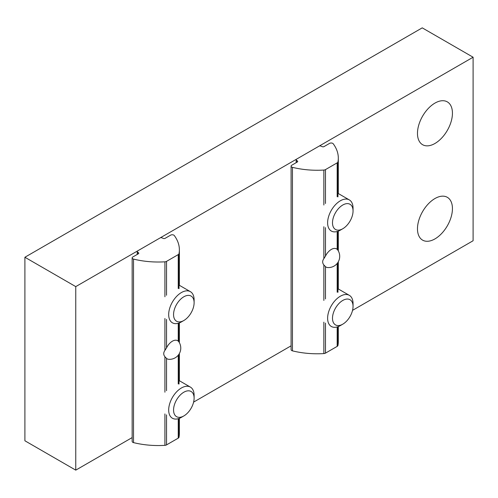 <?xml version="1.0" encoding="UTF-8"?>
<svg xmlns="http://www.w3.org/2000/svg" width="498" height="498" viewBox="0 0 498 498"><rect width="100%" height="100%" fill="white"/><g stroke="black" fill="none" stroke-linecap="round" stroke-linejoin="round"><path stroke-width="0.75" d="M132.157 437.586L75.758 470.143L24.9 440.78L24.9 257.254L75.758 286.618L473.1 57.22L473.1 240.746L352.547 310.347M24.9 257.254L422.242 27.857L473.1 57.22M291.093 345.824L193.61 402.104M417.473 133.383A24.726 14.274 -60 0 1 428.268 108.496A24.726 14.274 -60 0 1 447.316 101.872A24.726 14.274 -60 0 1 447.316 130.426A24.726 14.274 -60 0 1 422.59 144.7A24.726 14.274 -60 0 1 417.473 133.383M417.473 228.812A24.726 14.274 -60 0 1 428.268 203.931A24.726 14.274 -60 0 1 447.316 197.308A24.726 14.274 -60 0 1 447.316 225.855A24.726 14.274 -60 0 1 422.59 240.129A24.726 14.274 -60 0 1 417.473 228.812M75.758 470.143L75.758 286.618M194.114 302.709L194.114 299.896A17.984 10.383 120 0 0 190.392 291.666A17.984 10.383 120 0 0 181.397 292.556A17.984 10.383 120 0 0 169.65 308.399A17.984 10.383 120 0 0 172.408 322.81A17.984 10.383 120 0 0 181.397 321.92L183.837 320.513A14.535 8.391 120 0 0 194.114 302.709A14.535 8.391 120 0 0 183.837 296.777A14.535 8.391 120 0 0 173.559 314.58A14.535 8.391 120 0 0 183.837 320.513M353.051 210.953L353.051 208.133A17.984 10.383 120 0 0 349.322 199.903A17.984 10.383 120 0 0 340.333 200.794A17.984 10.383 120 0 0 328.587 216.636A17.984 10.383 120 0 0 331.344 231.047A17.984 10.383 120 0 0 340.333 230.157L342.773 228.75A14.535 8.391 120 0 0 353.051 210.953A14.535 8.391 120 0 0 342.773 205.014A14.535 8.391 120 0 0 332.496 222.818A14.535 8.391 120 0 0 342.773 228.75M194.114 398.145L194.114 395.331A17.984 10.383 120 0 0 190.392 387.095A17.984 10.383 120 0 0 181.397 387.986A17.984 10.383 120 0 0 169.65 403.834A17.984 10.383 120 0 0 172.408 418.239A17.984 10.383 120 0 0 181.397 417.349L183.837 415.942A14.535 8.391 120 0 0 194.114 398.145A14.535 8.391 120 0 0 183.837 392.212A14.535 8.391 120 0 0 173.559 410.01A14.535 8.391 120 0 0 183.837 415.942M353.051 306.382L353.051 303.568A17.984 10.383 120 0 0 349.322 295.333A17.984 10.383 120 0 0 340.333 296.229A17.984 10.383 120 0 0 328.587 312.072A17.984 10.383 120 0 0 331.344 326.483A17.984 10.383 120 0 0 340.333 325.592L342.773 324.179A14.535 8.391 120 0 0 353.051 306.382A14.535 8.391 120 0 0 342.773 300.45A14.535 8.391 120 0 0 332.496 318.247A14.535 8.391 120 0 0 342.773 324.179M179.373 418.332L179.373 433.36A62.935 36.335 180 0 1 179.019 437.2A2.695 1.556 180 0 1 178.24 438.14L166.544 444.895A2.695 1.556 180 0 1 164.919 445.343A62.935 36.335 180 0 1 133.52 442.616A2.247 1.295 180 0 1 132.157 441.427L132.157 257.902A2.247 1.295 180 0 1 132.817 256.98L138.376 253.775A1.351 0.778 180 0 0 138.768 253.221A1.351 0.778 180 0 0 138.525 252.779L137.467 251.901A1.351 0.778 180 0 1 137.224 251.459A1.351 0.778 180 0 1 137.616 250.905L160.119 237.913A1.351 0.778 180 0 1 161.85 237.826L163.363 238.436A1.351 0.778 180 0 0 165.087 238.349L170.646 235.143A2.247 1.295 180 0 1 174.3 235.548A62.935 36.335 180 0 1 179.373 249.834A62.935 36.335 180 0 1 179.019 253.675A2.695 1.556 180 0 1 178.24 254.615L166.544 261.369A2.695 1.556 180 0 1 164.919 261.817A62.935 36.335 180 0 1 133.52 259.091A2.247 1.295 180 0 1 132.157 257.902M178.751 341.672A11.236 11.236 0 0 1 168.778 359.313A10.483 6.051 -60 0 1 166.544 358.392L164.919 356.749C163.344 354.732 163.344 352.621 164.919 350.411L166.544 347.872A10.483 6.051 -60 0 1 178.24 341.118L178.751 341.678M338.31 326.57L338.31 341.597A62.935 36.335 180 0 1 337.955 345.438A2.695 1.556 180 0 1 337.177 346.378L325.48 353.132A2.695 1.556 180 0 1 323.856 353.58A62.935 36.335 180 0 1 292.457 350.86A2.247 1.295 180 0 1 291.093 349.664L291.093 166.139A2.247 1.295 180 0 1 291.753 165.224L297.312 162.012A1.351 0.778 180 0 0 297.704 161.464A1.351 0.778 180 0 0 297.462 161.016L296.403 160.144A1.351 0.778 180 0 1 296.161 159.696A1.351 0.778 180 0 1 296.553 159.148L319.056 146.157A1.351 0.778 180 0 1 320.787 146.07L322.293 146.68A1.351 0.778 180 0 0 324.024 146.593L329.583 143.38A2.247 1.295 180 0 1 333.237 143.791A62.935 36.335 180 0 1 338.31 158.078A62.935 36.335 180 0 1 337.955 161.918A2.695 1.556 180 0 1 337.177 162.852L325.48 169.606A2.695 1.556 180 0 1 323.856 170.055A62.935 36.335 180 0 1 292.457 167.334A2.247 1.295 180 0 1 291.093 166.139M323.856 264.986C322.281 262.969 322.281 260.859 323.856 258.649L325.48 256.109A10.483 6.051 -60 0 1 337.177 249.355L337.688 249.915A11.236 11.236 0 0 1 327.715 267.557A10.483 6.051 -60 0 1 325.48 266.629L323.856 264.986L323.856 300.45M179.019 342.076L179.019 323.034M179.019 384.07L179.019 354.128M179.019 437.2L179.019 418.463M179.019 288.635L179.019 253.675M164.919 296.777L164.919 261.817M133.52 442.616L133.52 259.091M164.919 445.343L164.919 413.919M164.919 392.206L164.919 356.749M164.919 350.411L164.919 318.483M138.525 253.669L138.525 252.779M137.467 254.297L137.467 251.901M178.24 288.504L178.24 254.615M178.24 341.118L178.24 323.283M166.544 295.258L166.544 261.369M166.544 347.872L166.544 319.423M178.24 383.933L178.24 355.205M178.24 438.14L178.24 418.712M166.544 390.687L166.544 358.392M166.544 444.895L166.544 414.853M337.955 250.313L337.955 231.271M337.955 292.307L337.955 262.365M337.955 345.438L337.955 326.707M337.955 196.878L337.955 161.918M323.856 205.014L323.856 170.055M292.457 350.86L292.457 167.334M323.856 353.58L323.856 322.156M323.856 258.649L323.856 226.727M297.462 161.906L297.462 161.016M296.403 162.535L296.403 160.144M337.177 196.741L337.177 162.852M337.177 249.355L337.177 231.52M325.48 203.495L325.48 169.606M325.48 256.109L325.48 227.661M337.177 292.177L337.177 263.442M337.177 346.378L337.177 326.949M325.48 298.931L325.48 266.629M325.48 353.132L325.48 323.096M179.019 285.099L190.392 291.666M337.955 193.336L349.322 199.903M179.019 380.534L190.392 387.095M337.955 288.772L349.322 295.333M179.373 380.733L179.373 353.53M179.373 342.668L179.373 322.903M179.373 285.304L179.373 249.834M137.224 254.441L137.224 251.459M338.31 288.977L338.31 261.774M338.31 250.911L338.31 231.14M338.31 193.541L338.31 158.078M296.161 162.678L296.161 159.696"/></g></svg>
